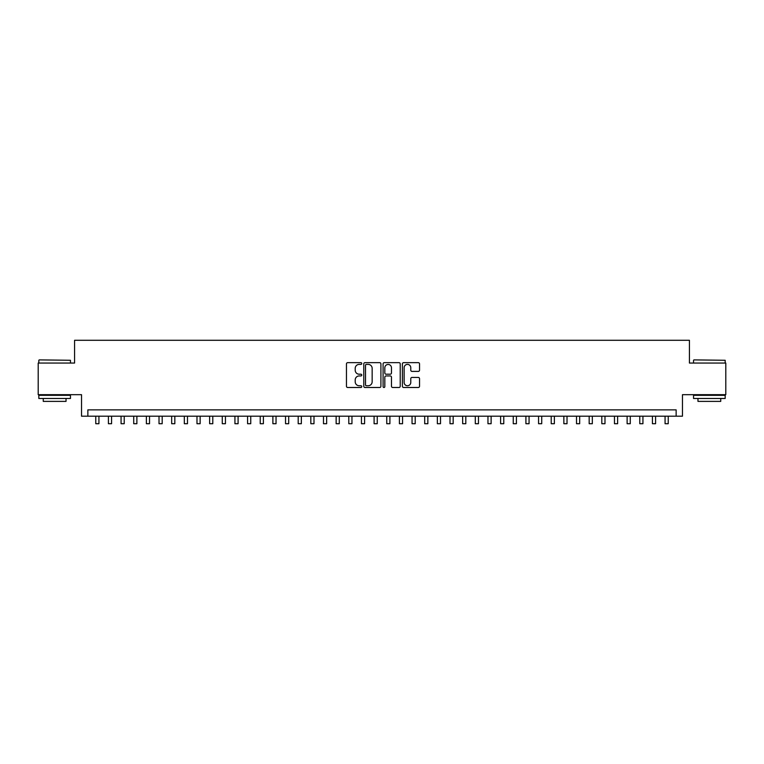 <?xml version="1.0" encoding="UTF-8"?>
<svg xmlns="http://www.w3.org/2000/svg" width="764" height="764" viewBox="0 0 764 764"><rect width="100%" height="100%" fill="white"/><g stroke="black" fill="none" stroke-linecap="round" stroke-linejoin="round"><path stroke-width="1.15" d="M361.754 363.521A0.869 0.869 0 0 0 360.885 362.652L347.696 362.652A1.242 1.242 0 0 0 346.455 363.893L346.455 386.25A1.242 1.242 0 0 0 347.696 387.491L360.885 387.491A0.869 0.869 0 0 0 361.754 386.622A0.869 0.869 0 0 0 360.885 385.753L359.185 385.753A3.973 3.973 0 0 1 355.212 381.78L355.212 379.918A3.973 3.973 0 0 1 359.185 375.945L360.885 375.945A0.869 0.869 0 0 0 361.754 375.076A0.869 0.869 0 0 0 360.885 374.207L359.185 374.207A3.973 3.973 0 0 1 355.212 370.234L355.212 368.372A3.973 3.973 0 0 1 359.185 364.39L360.885 364.39A0.869 0.869 0 0 0 361.754 363.521M418.29 371.409A1.242 1.242 0 0 0 419.531 370.168L419.531 363.893A1.242 1.242 0 0 0 418.29 362.652L403.64 362.652A1.242 1.242 0 0 0 402.399 363.893L402.399 386.25A1.242 1.242 0 0 0 403.64 387.491L418.29 387.491A1.242 1.242 0 0 0 419.531 386.25L419.531 378.677A1.242 1.242 0 0 0 418.29 377.435L412.025 377.435A1.242 1.242 0 0 0 410.784 378.677L410.784 382.43A3.323 3.323 0 0 1 407.46 385.753A3.323 3.323 0 0 1 404.137 382.43L404.137 367.713A3.323 3.323 0 0 1 407.46 364.39A3.323 3.323 0 0 1 410.784 367.713L410.784 370.168A1.242 1.242 0 0 0 412.025 371.409L418.29 371.409M676.14 416.189L682.472 416.189L682.472 394.682L725.8 394.682L725.8 363.053L689.424 363.053L689.424 340.286L74.576 340.286L74.576 363.053L38.2 363.053L38.2 394.682L81.528 394.682L81.528 416.189L676.14 416.189L676.14 409.867L87.86 409.867L87.86 416.189M380.911 363.893A1.242 1.242 0 0 0 379.67 362.652L365.02 362.652A1.242 1.242 0 0 0 363.779 363.893L363.779 386.25A1.242 1.242 0 0 0 365.02 387.491L379.67 387.491A1.242 1.242 0 0 0 380.911 386.25L380.911 363.893M384.33 362.652L398.98 362.652A1.242 1.242 0 0 1 400.221 363.893L400.221 386.25A1.242 1.242 0 0 1 398.98 387.491L392.715 387.491A1.242 1.242 0 0 1 391.474 386.25L391.474 377.187A1.242 1.242 0 0 0 390.223 375.945L386.068 375.945A1.242 1.242 0 0 0 384.827 377.187L384.827 386.622A0.869 0.869 0 0 1 383.958 387.491A0.869 0.869 0 0 1 383.089 386.622L383.089 363.893A1.242 1.242 0 0 1 384.33 362.652M366.386 364.39A0.869 0.869 0 0 0 365.517 365.259L365.517 384.884A0.869 0.869 0 0 0 366.386 385.753L368.181 385.753A3.973 3.973 0 0 0 372.154 381.78L372.154 368.372A3.973 3.973 0 0 0 368.181 364.39L366.386 364.39M391.474 367.78A3.323 3.323 0 0 0 388.15 364.457A3.323 3.323 0 0 0 384.827 367.78L384.827 372.966A1.242 1.242 0 0 0 386.068 374.207L390.223 374.207A1.242 1.242 0 0 0 391.474 372.966L391.474 367.78M95.767 416.189L95.767 423.714L98.928 423.714L98.928 416.189M39.212 359.892L70.46 360.274L39.212 359.892M54.645 398.474L38.83 398.474L38.83 395.313L70.46 395.313L70.46 398.474L54.645 398.474M66.029 398.474L66.029 401.387L43.261 401.387L43.261 398.474M693.922 359.892L725.17 360.274L693.922 359.892M709.355 398.474L693.54 398.474L693.54 395.313L725.17 395.313L725.17 398.474L709.355 398.474M720.739 398.474L720.739 401.387L697.971 401.387L697.971 398.474M108.412 416.189L108.412 423.714L111.582 423.714L111.582 416.189M121.065 416.189L121.065 423.714L124.226 423.714L124.226 416.189M133.719 416.189L133.719 423.714L136.88 423.714L136.88 416.189M146.373 416.189L146.373 423.714L149.534 423.714L149.534 416.189M159.017 416.189L159.017 423.714L162.188 423.714L162.188 416.189M171.671 416.189L171.671 423.714L174.832 423.714L174.832 416.189M184.325 416.189L184.325 423.714L187.486 423.714L187.486 416.189M196.978 416.189L196.978 423.714L200.139 423.714L200.139 416.189M209.623 416.189L209.623 423.714L212.793 423.714L212.793 416.189M222.276 416.189L222.276 423.714L225.437 423.714L225.437 416.189M234.93 416.189L234.93 423.714L238.091 423.714L238.091 416.189M247.584 416.189L247.584 423.714L250.745 423.714L250.745 416.189M260.228 416.189L260.228 423.714L263.389 423.714L263.389 416.189M272.882 416.189L272.882 423.714L276.043 423.714L276.043 416.189M285.535 416.189L285.535 423.714L288.697 423.714L288.697 416.189M298.189 416.189L298.189 423.714L301.35 423.714L301.35 416.189M310.833 416.189L310.833 423.714L313.994 423.714L313.994 416.189M323.487 416.189L323.487 423.714L326.648 423.714L326.648 416.189M336.141 416.189L336.141 423.714L339.302 423.714L339.302 416.189M348.795 416.189L348.795 423.714L351.956 423.714L351.956 416.189M361.439 416.189L361.439 423.714L364.6 423.714L364.6 416.189M374.093 416.189L374.093 423.714L377.254 423.714L377.254 416.189M386.746 416.189L386.746 423.714L389.907 423.714L389.907 416.189M399.4 416.189L399.4 423.714L402.561 423.714L402.561 416.189M412.044 416.189L412.044 423.714L415.205 423.714L415.205 416.189M424.698 416.189L424.698 423.714L427.859 423.714L427.859 416.189M437.352 416.189L437.352 423.714L440.513 423.714L440.513 416.189M450.006 416.189L450.006 423.714L453.167 423.714L453.167 416.189M462.65 416.189L462.65 423.714L465.811 423.714L465.811 416.189M475.303 416.189L475.303 423.714L478.465 423.714L478.465 416.189M487.957 416.189L487.957 423.714L491.118 423.714L491.118 416.189M500.611 416.189L500.611 423.714L503.772 423.714L503.772 416.189M513.255 416.189L513.255 423.714L516.416 423.714L516.416 416.189M525.909 416.189L525.909 423.714L529.07 423.714L529.07 416.189M538.563 416.189L538.563 423.714L541.724 423.714L541.724 416.189M551.207 416.189L551.207 423.714L554.377 423.714L554.377 416.189M563.861 416.189L563.861 423.714L567.022 423.714L567.022 416.189M576.514 416.189L576.514 423.714L579.675 423.714L579.675 416.189M589.168 416.189L589.168 423.714L592.329 423.714L592.329 416.189M601.812 416.189L601.812 423.714L604.983 423.714L604.983 416.189M614.466 416.189L614.466 423.714L617.627 423.714L617.627 416.189M627.12 416.189L627.12 423.714L630.281 423.714L630.281 416.189M639.774 416.189L639.774 423.714L642.935 423.714L642.935 416.189M652.418 416.189L652.418 423.714L655.588 423.714L655.588 416.189M665.072 416.189L665.072 423.714L668.233 423.714L668.233 416.189M38.83 363.053L38.83 360.274M46.041 395.313L46.041 394.682M63.25 395.313L63.25 394.682M70.46 363.053L70.46 360.274M693.54 363.053L693.54 360.274M700.75 395.313L700.75 394.682M717.959 395.313L717.959 394.682M725.17 363.053L725.17 360.274"/></g></svg>

